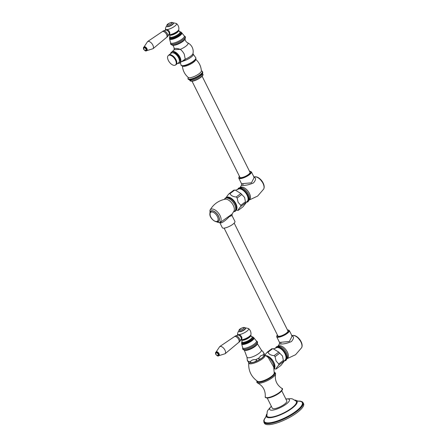 <?xml version="1.0" encoding="UTF-8"?>
<svg xmlns="http://www.w3.org/2000/svg" width="447" height="447" viewBox="0 0 447 447"><rect width="100%" height="100%" fill="white"/><g stroke="black" fill="none" stroke-linecap="round" stroke-linejoin="round"><path stroke-width="0.67" d="M264.747 354.823L268.256 357.533L273.709 367.026L274.24 373.116A9.398 2.621 153.5 0 1 268.647 378.296A9.398 2.621 153.5 0 1 259.366 381.671A9.398 2.621 -26.5 0 1 257.64 381.392C251.22 376.849 248.253 370.647 248.744 362.796A9.08 2.531 -26.5 0 0 250.773 363.836A9.08 2.531 -26.5 0 0 260.987 359.818A9.08 2.531 -26.5 0 0 264.747 354.823L264.73 354.812M274.078 368.915A8.096 4.269 -126.9 0 0 273.827 362.327A8.096 4.269 -126.9 0 0 266.026 355.667M274.179 367.937A7.571 3.989 -126.9 0 0 268.725 357.002C272.329 361.198 274.145 364.841 274.179 367.937L273.972 368.261M266.647 356.13L268.725 357.002M264.931 354.935L267.088 352.292A9.745 5.135 53.1 0 1 267.932 352.242C268.843 354.231 270.91 355.359 274.128 355.622A9.745 5.135 53.1 0 1 275.073 356.65L276.05 360.936L278.716 363.947A9.745 5.135 53.1 0 1 278.816 365.026C276.816 367.199 275.961 368.501 276.257 368.943A9.745 5.135 53.1 0 1 275.419 368.998L274.408 368.809M275.073 356.65L279.738 353.152L282.532 356.069L283.376 360.45A9.745 5.135 53.1 0 1 283.482 361.528L278.816 365.026M278.716 363.947L283.376 360.45M274.128 355.622L278.794 352.124A9.745 5.135 53.1 0 1 279.738 353.152M267.932 352.242L272.592 348.744L273.38 348.839L278.794 352.124M267.088 352.292L271.748 348.794A9.745 5.135 53.1 0 1 272.592 348.744M276.257 368.943L280.923 365.445L283.499 362.115L283.482 361.528M283.499 362.115L285.013 360.075A7.571 3.989 -126.9 0 0 284.974 353.745A7.571 3.989 -126.9 0 0 275.922 347.962L273.38 348.839M276.598 347.621A7.498 3.95 -126.9 0 1 277.458 347.425A7.498 3.95 53.1 0 1 284.286 352.135A7.498 3.95 53.1 0 1 285.527 359.522M277.928 346.241L279.386 343.978L280.615 344C283.733 344.162 287.354 343.33 291.472 341.519C294.126 338.245 294.176 336.323 291.623 335.742M279.386 343.978L279.515 342.424L289.365 341.474L292.126 336.133M224.12 228.121L277.872 335.932A5.621 1.57 -26.5 0 0 281.129 335.848A5.621 1.57 -26.5 0 0 286.253 333.222A5.621 1.57 -26.5 0 0 287.935 330.914L234.183 223.103M218.7 222.572A7.884 4.157 -126.9 0 0 219.147 222.511A7.884 4.157 -126.9 0 0 219.846 215.18A7.884 4.157 -126.9 0 0 211.945 209.023A7.884 4.157 -126.9 0 0 209.95 210.252C213.375 204.313 218.438 200.63 225.126 199.206A7.638 4.029 53.1 0 1 225.478 199.161A7.638 4.029 -126.9 0 1 232.155 203.553A7.638 4.029 -126.9 0 1 233.999 211.029L232.155 214.024L232.021 215.577L234.926 221.41A7.046 1.967 -26.5 0 1 231.272 225.338A7.046 1.967 -26.5 0 1 223.835 228.149A7.046 1.967 153.5 0 1 222.315 227.696L219.673 222.394M230.825 215.767C232.658 215.197 232.122 215.499 229.21 216.683C226.528 219.645 223.874 221.734 221.243 222.952L219.751 222.371M232.155 214.024L220.678 222.12L218.549 222.595L213.94 220.773M236.262 206.564A7.498 3.95 -126.9 0 0 236.228 206.408A7.498 3.95 -126.9 0 0 230.188 198.356A7.498 3.95 -126.9 0 0 230.043 198.284M236.418 208.688A7.498 3.95 -126.9 0 0 234.479 201.955L232.451 199.72A7.498 3.95 -126.9 0 0 228.216 197.568M235.731 210.593A8.096 4.269 -126.9 0 0 235.971 210.425A8.096 4.269 -126.9 0 0 235.887 203.692A8.096 4.269 -126.9 0 0 226.255 197.479A8.096 4.269 -126.9 0 0 226.031 197.658M226.59 197.574C226.288 197.138 227.137 195.831 229.155 193.657A9.745 5.135 53.1 0 1 229.993 193.607C230.898 195.602 232.965 196.73 236.195 196.987A9.745 5.135 53.1 0 1 237.139 198.015L238.111 202.301L240.782 205.313A9.745 5.135 53.1 0 1 240.883 206.391C238.871 208.57 238.016 209.872 238.324 210.308A9.745 5.135 53.1 0 1 237.48 210.358L236.469 210.174M237.139 198.015L241.799 194.518L244.598 197.434L245.442 201.815A9.745 5.135 53.1 0 1 245.543 202.893L240.883 206.391M240.782 205.313L245.442 201.815M236.195 196.987L240.855 193.49A9.745 5.135 53.1 0 1 241.799 194.518M229.993 193.607L234.658 190.109L235.446 190.204L240.855 193.49M229.155 193.657L233.815 190.159A9.745 5.135 53.1 0 1 234.658 190.109M238.324 210.308L242.984 206.81L245.559 203.48L245.543 202.893M245.559 203.48L247.079 201.441A7.571 3.989 -126.9 0 0 247.04 195.11A7.571 3.989 -126.9 0 0 237.988 189.327L235.446 190.204M238.664 188.986A7.498 3.95 -126.9 0 1 239.525 188.79A7.498 3.95 53.1 0 1 246.353 193.501A7.498 3.95 53.1 0 1 247.593 200.887M239.994 187.606L241.447 185.343L242.682 185.365C245.794 185.522 249.415 184.695 253.538 182.884C256.192 179.61 256.237 177.688 253.689 177.107M242.782 183.6L251.432 182.834L254.192 177.498L251.404 171.905A7.046 1.967 153.5 0 1 247.744 175.833A7.046 1.967 153.5 0 1 240.307 178.638A7.046 1.967 153.5 0 1 238.793 178.191L241.581 183.79L242.782 183.6A1.497 1.201 86.5 0 1 242.682 185.365M202.111 76.225L250.002 172.279A5.621 1.57 153.5 0 1 248.314 174.587A5.621 1.57 153.5 0 1 243.196 177.213A5.621 1.57 153.5 0 1 239.938 177.297L192.048 81.242M202.809 72.425L202.441 73.822A7.202 2.011 -26.5 0 1 200.256 76.247A7.202 2.011 -26.5 0 1 191.076 80.181A7.202 2.011 153.5 0 1 189.925 80.058L188.589 79.516A8.186 2.285 -26.5 0 0 200.329 75.185A8.186 2.285 -26.5 0 0 202.809 72.425L202.284 71.174L201.357 71.107M172.475 45.035C173.833 46.415 174.358 47.941 174.051 49.606A9.672 9.672 0 0 0 173.972 50.036A7.789 4.107 53.1 0 1 174.034 49.74L180.314 49.36A7.789 4.107 53.1 0 1 184.265 54.193L185.226 59.2L184.678 60.58L180.711 62.06M183.901 59.904A1.201 0.486 -124.7 0 1 184.678 60.58A7.498 2.09 153.5 0 0 190.97 57.255A7.498 2.09 -26.5 0 0 193.165 54.104L192.998 53.484A7.795 2.174 -26.5 0 1 185.226 59.2L180.549 62.306A7.023 3.705 -126.9 0 0 179.934 57.132A7.023 3.705 -126.9 0 0 172.363 51.399L173.972 50.058M172.693 52.791A5.655 2.978 53.1 0 1 178.839 57.389A5.655 2.978 53.1 0 1 179.308 61.608M176.029 64.72A6.035 3.179 53.1 0 0 176.001 59.674A6.035 3.179 53.1 0 0 168.787 55.065L171.346 53.148A6.035 3.179 -126.9 0 1 178.56 57.758A6.035 3.179 53.1 0 1 178.588 62.803L175.023 65.262A5.94 3.129 -126.9 0 0 175.447 60.054A5.94 3.129 -126.9 0 0 167.988 55.881A5.94 3.129 -126.9 0 0 168.374 60.485A5.94 3.129 -126.9 0 0 175.023 65.262M192.998 53.484A9.672 9.672 0 0 0 187.673 42.817A7.789 2.174 -26.5 0 1 185.706 46.343A7.789 2.174 -26.5 0 1 180.314 49.36C176.057 47.974 173.961 48.103 174.034 49.74A7.789 2.174 -26.5 0 1 174.051 49.606M185.136 38.738A7.873 2.196 153.5 0 1 179.834 42.806A7.873 2.196 153.5 0 1 172.978 45.13A7.873 2.196 -26.5 0 1 172.324 45.125C170.821 44.611 170.257 43.974 170.637 43.219A8.029 2.241 -26.5 0 0 172.408 44.287A8.029 2.241 153.5 0 0 181.616 40.616A8.029 2.241 153.5 0 0 184.628 36.241C185.455 36.397 185.622 37.23 185.136 38.738M165.748 30.156L166.25 29.776A2.699 1.425 53.1 0 1 169.48 31.838A2.699 1.425 -126.9 0 1 169.491 34.095L168.988 34.475M163.384 30.882L165.882 30.117A2.699 1.425 53.1 0 1 168.871 32.296A2.699 1.425 -126.9 0 1 169.067 34.358L167.631 36.537A3.598 1.9 -126.9 0 0 167.368 33.793A3.598 1.9 53.1 0 0 163.384 30.882A3.598 1.9 53.1 0 0 163.066 31.044L162.25 31.659A3.598 1.9 53.1 0 1 166.552 34.402A3.598 1.9 -126.9 0 1 166.569 37.414L167.385 36.799A3.598 1.9 -126.9 0 0 167.631 36.537M143.934 47.103L147.622 41.537L162.211 31.692A3.598 1.9 53.1 0 1 162.25 31.659M147.622 41.537A4.498 2.375 53.1 0 1 152.835 45.074A4.498 2.375 -126.9 0 1 153.003 48.706L166.53 37.442A3.598 1.9 -126.9 0 0 166.569 37.414M143.716 47.265L144.225 46.879A2.246 1.185 53.1 0 1 146.912 48.6A2.246 1.185 -126.9 0 1 146.923 50.477L146.415 50.863A2.246 1.185 -126.9 0 0 146.404 48.98A2.246 1.185 -126.9 0 0 143.716 47.265A2.246 1.185 -126.9 0 0 143.42 48.097A2.246 1.185 -126.9 0 0 143.426 48.17M145.465 50.891A2.246 1.185 -126.9 0 0 145.532 50.913A2.246 1.185 -126.9 0 0 146.415 50.863M144.811 50.539A2.101 1.106 -126.9 0 0 145.398 50.869A2.101 1.106 -126.9 0 0 146.214 49.064A2.101 1.106 -126.9 0 0 144.448 47.388A2.101 1.106 -126.9 0 0 143.426 48.237A2.101 1.106 -126.9 0 0 143.571 48.896M143.867 47.935A1.648 0.872 53.1 0 1 145.945 49.081A1.648 0.872 -126.9 0 1 145.817 50.528L143.755 49.651L143.867 47.935M167.781 26.719A3.598 1.006 -26.5 0 0 171.581 25.283A3.598 1.006 -26.5 0 0 173.447 23.278L173.319 23.021A3.598 1.006 153.5 0 1 171.452 25.026A3.598 1.006 153.5 0 1 167.653 26.457A3.598 1.006 -26.5 0 1 166.876 26.228L167.005 26.485A3.598 1.006 -26.5 0 0 167.781 26.719M171.447 22.551A2.548 0.71 153.5 0 1 171.235 23.758A2.548 0.71 153.5 0 1 167.983 25.149A2.548 0.71 -26.5 0 1 168.195 23.942A2.548 0.71 -26.5 0 1 171.447 22.551M210.883 211.258A6.297 3.319 53.1 0 1 211.967 210.883A6.297 3.319 -126.9 0 1 217.912 215.169A6.297 3.319 -126.9 0 1 218.443 221.332L217.035 221.829C213.571 221.796 207.369 215.767 210.883 211.258M263.11 352.018L264.775 354.644C264.842 355.287 263.842 356.471 261.769 358.198C256.528 361.684 252.259 363.232 248.968 362.847L248.325 361.483A9.348 2.609 -26.5 0 0 250.689 361.338C249.577 362.634 250.666 362.919 253.963 362.199C256.936 360.824 257.472 359.991 255.567 359.706A9.348 2.609 -26.5 0 0 259.081 357.879C258.282 359.572 259.204 359.645 261.858 358.103C264.183 355.913 264.551 354.868 262.959 354.974L260.713 355.812L259.081 357.879M247.325 360.209C247.403 361.036 250.219 364.618 248.325 361.483L247.325 360.209L246.979 357.203A8.029 2.241 -26.5 0 0 251.56 357.175A8.029 2.241 -26.5 0 0 258.964 353.387A8.029 2.241 153.5 0 0 261.339 350.046L263.177 351.906M250.689 361.338C251.896 359.958 253.522 359.41 255.567 359.706M257.243 343.765A7.873 2.196 153.5 0 1 251.946 347.833A7.873 2.196 153.5 0 1 245.085 350.157A7.873 2.196 -26.5 0 1 244.431 350.152C242.933 349.638 242.369 349.001 242.743 348.247A8.029 2.241 -26.5 0 0 244.515 349.314A8.029 2.241 153.5 0 0 253.728 345.643A8.029 2.241 153.5 0 0 256.734 341.268C257.561 341.424 257.735 342.257 257.243 343.765M237.854 335.183L238.363 334.803A2.699 1.425 53.1 0 1 241.587 336.865A2.699 1.425 -126.9 0 1 241.603 339.122L241.095 339.502M235.496 335.909L237.988 335.144A2.699 1.425 53.1 0 1 240.978 337.323A2.699 1.425 -126.9 0 1 241.173 339.385L239.737 341.564A3.598 1.9 -126.9 0 0 239.48 338.82A3.598 1.9 53.1 0 0 235.496 335.909A3.598 1.9 53.1 0 0 235.172 336.071L234.357 336.686A3.598 1.9 53.1 0 1 238.664 339.429A3.598 1.9 -126.9 0 1 238.681 342.441L239.491 341.826A3.598 1.9 -126.9 0 0 239.737 341.564M216.041 352.13L219.728 346.565L234.317 336.72A3.598 1.9 53.1 0 1 234.357 336.686M219.728 346.565A4.498 2.375 53.1 0 1 224.947 350.102A4.498 2.375 -126.9 0 1 225.109 353.733L238.637 342.469A3.598 1.9 -126.9 0 0 238.681 342.441M215.823 352.292L216.331 351.912A2.246 1.185 53.1 0 1 219.024 353.627A2.246 1.185 -126.9 0 1 219.036 355.505L218.522 355.89A2.246 1.185 -126.9 0 0 218.516 354.007A2.246 1.185 -126.9 0 0 215.823 352.292A2.246 1.185 -126.9 0 0 215.527 353.124A2.246 1.185 -126.9 0 0 215.532 353.197M217.572 355.918A2.246 1.185 -126.9 0 0 217.639 355.941A2.246 1.185 -126.9 0 0 218.522 355.89M216.918 355.566A2.101 1.106 -126.9 0 0 217.51 355.896A2.101 1.106 -126.9 0 0 218.32 354.091A2.101 1.106 -126.9 0 0 216.555 352.415A2.101 1.106 -126.9 0 0 215.532 353.264A2.101 1.106 -126.9 0 0 215.683 353.923M215.974 352.962A1.648 0.872 53.1 0 1 218.052 354.108A1.648 0.872 -126.9 0 1 217.924 355.555L215.862 354.678L215.974 352.962M239.894 331.747A3.598 1.006 -26.5 0 0 243.688 330.311A3.598 1.006 -26.5 0 0 245.554 328.305L245.425 328.048A3.598 1.006 153.5 0 1 243.559 330.054A3.598 1.006 153.5 0 1 239.765 331.484A3.598 1.006 -26.5 0 1 238.989 331.255L239.117 331.512A3.598 1.006 -26.5 0 0 239.894 331.747M243.554 327.578A2.548 0.71 153.5 0 1 243.341 328.785A2.548 0.71 153.5 0 1 240.089 330.177A2.548 0.71 -26.5 0 1 240.302 328.97A2.548 0.71 -26.5 0 1 243.554 327.578M281.761 390.807L286.818 400.953A8.113 2.263 153.5 0 1 282.32 405.647A8.113 2.263 153.5 0 1 273.659 408.72A8.113 2.263 153.5 0 1 272.301 408.189L267.245 398.048M285.89 399.093A11.019 3.073 153.5 0 1 286.125 404.172A11.019 3.073 -26.5 0 1 272.933 410.1A11.019 3.073 -26.5 0 1 271.374 406.329M285.834 398.975L291.148 398.651L292.601 398.987L296.149 401.183A16.416 4.582 153.5 0 1 291.455 408.228A16.416 4.582 -26.5 0 1 275.922 416.096A16.416 4.582 -26.5 0 1 266.87 415.777L267.233 411.67L267.837 410.312L271.318 406.211M266.764 414.101A17.165 4.788 -26.5 0 0 266.317 416.481A17.165 4.788 -26.5 0 0 276.268 416.235A17.165 4.788 -26.5 0 0 291.902 408.2A17.165 4.788 153.5 0 0 297.043 401.166L297.11 401.294A17.165 4.788 153.5 0 1 291.964 408.329A17.165 4.788 -26.5 0 1 276.33 416.364A17.165 4.788 -26.5 0 1 266.384 416.615A17.165 4.788 -26.5 0 1 266.351 416.548M294.869 400.087A17.165 4.788 153.5 0 1 297.043 401.166M298.345 401.199L298.467 401.199A21.216 5.917 153.5 0 1 295.92 411.274A21.216 5.917 -26.5 0 1 272.201 422.387A21.216 5.917 -26.5 0 1 265.501 417.621M303.066 402.663L303.58 403.697A21.886 6.107 153.5 0 1 297.026 412.67A21.886 6.107 -26.5 0 1 277.09 422.912A21.886 6.107 -26.5 0 1 264.406 423.231L263.892 422.197A21.886 6.107 -26.5 0 0 276.576 421.879A21.886 6.107 -26.5 0 0 296.512 411.637A21.886 6.107 153.5 0 0 303.066 402.663L302.317 401.814L300.339 401.115L297.724 401.071M275.408 348.302A7.934 4.185 53.1 0 1 277.52 346.855A7.934 4.185 53.1 0 1 285.566 353.225A7.934 4.185 53.1 0 1 284.543 360.478M287.292 358.444A7.638 4.029 53.1 0 0 286.773 350.99A7.638 4.029 53.1 0 0 279.515 345.715A7.638 4.029 -126.9 0 0 278.129 346.229M278.257 346.252A7.979 4.207 53.1 0 1 280.101 346.57A7.979 4.207 53.1 0 1 287.516 356.455C286.711 359.919 285.722 361.282 284.555 360.539L284.476 360.545M291.869 335.613L292.388 335.49A7.884 4.157 53.1 0 1 292.835 335.429A7.884 4.157 53.1 0 1 299.769 340.022A7.884 4.157 53.1 0 1 301.591 347.749L295.568 354.722L287.225 358.628M280.615 344A1.497 1.201 86.5 0 0 280.716 342.234M292.131 336.133L289.338 330.54A7.046 1.967 153.5 0 1 285.678 334.468A7.046 1.967 153.5 0 1 278.241 337.273A7.046 1.967 153.5 0 1 276.727 336.826L279.515 342.424M287.471 329.987A6.744 1.883 153.5 0 1 287.488 329.981A6.744 1.883 153.5 0 1 286.918 333.177A6.744 1.883 153.5 0 1 278.319 336.865A6.744 1.883 153.5 0 1 277.408 334.999M220.304 222.226A1.497 1.201 -93.5 0 1 221.243 222.952M233.641 211.705A7.979 4.207 -126.9 0 0 234.474 204.335A7.979 4.207 -126.9 0 0 226.445 198.032A7.979 4.207 -126.9 0 0 224.377 199.356M233.468 211.772C234.099 211.09 236.262 213.102 236.295 206.726A7.934 4.185 -126.9 0 0 229.898 198.2A7.934 4.185 -126.9 0 0 227.216 197.507M237.469 189.668A7.934 4.185 53.1 0 1 239.586 188.221A7.934 4.185 53.1 0 1 247.632 194.59A7.934 4.185 53.1 0 1 246.61 201.843M249.359 199.809A7.638 4.029 53.1 0 0 248.839 192.355A7.638 4.029 53.1 0 0 241.581 187.081A7.638 4.029 -126.9 0 0 240.19 187.589M240.324 187.617A7.979 4.207 53.1 0 1 242.162 187.936A7.979 4.207 53.1 0 1 249.577 197.82C248.772 201.284 247.789 202.647 246.615 201.904L246.543 201.91M253.93 176.973L254.455 176.856A7.884 4.157 53.1 0 1 254.902 176.794A7.884 4.157 53.1 0 1 261.83 181.387A7.884 4.157 53.1 0 1 263.657 189.115L257.634 196.082L249.292 199.993M249.538 171.346A6.744 1.883 153.5 0 1 249.555 171.346A6.744 1.883 153.5 0 1 248.985 174.542A6.744 1.883 153.5 0 1 240.385 178.23A6.744 1.883 153.5 0 1 239.475 176.364M202.776 75.085A6.901 1.928 153.5 0 1 198.507 78.856A6.901 1.928 153.5 0 1 191.875 81.225M189.992 80.661L191.763 81.27C195.797 81.158 204.402 75.817 202.882 74.236A7.202 2.011 153.5 0 1 199.138 78.253A7.202 2.011 153.5 0 1 191.545 81.119A7.202 2.011 153.5 0 1 189.992 80.661L189.634 79.94M195.451 59.116C199.083 62.239 201.055 66.19 201.362 70.972A7.353 2.051 -26.5 0 1 199.099 73.738A7.353 2.051 153.5 0 1 188.299 77.487A8.029 2.241 -26.5 0 0 191.327 78.923A8.029 2.241 -26.5 0 0 200.027 74.778A8.029 2.241 -26.5 0 0 201.362 70.978M195.596 59.283A7.353 2.051 -26.5 0 1 193.411 62.329A7.353 2.051 153.5 0 1 186.656 65.787A7.353 2.051 153.5 0 1 182.432 65.843M193.4 61.44A7.979 2.224 -26.5 0 0 195.825 58.501M193.361 61.166A8.219 2.296 -26.5 0 0 195.769 57.708C195.68 59.166 197.026 58.099 193.383 61.457L187.159 64.832C184.505 65.955 180.661 66.245 181.069 65.033A8.219 2.296 -26.5 0 0 185.712 65.066A8.219 2.296 -26.5 0 0 193.361 61.166M181.672 65.553A7.979 2.224 -26.5 0 0 193.367 61.468M177.828 63.368A6.744 3.554 -126.9 0 0 179.487 57.35A6.744 3.554 -126.9 0 0 174.313 52.137A6.744 3.554 -126.9 0 0 170.586 53.718M172.631 45.141A7.023 1.961 -26.5 0 0 182.806 41.47A7.023 1.961 -26.5 0 0 184.957 38.995M170.637 43.219L170.575 42.789A7.677 2.14 -26.5 0 0 172.246 43.309A7.677 2.14 153.5 0 0 180.404 40.213A7.677 2.14 153.5 0 0 184.32 35.933L184.628 36.241M181.773 32.743A6.861 1.917 153.5 0 1 178.627 36.548A6.861 1.917 153.5 0 1 171.095 39.465A6.861 1.917 -26.5 0 1 169.558 38.833L169.525 38.286A6.666 1.861 -26.5 0 0 171.022 38.956A6.666 1.861 153.5 0 0 178.409 36.073A6.666 1.861 153.5 0 0 181.353 32.385L184.32 35.933M181.353 32.385L181.152 32.15A6.537 1.822 153.5 0 1 177.822 35.794A6.537 1.822 153.5 0 1 170.883 38.431A6.537 1.822 -26.5 0 1 169.458 37.984L169.525 38.286M169.933 36.414A5.94 1.654 -26.5 0 0 171.045 37.637A5.94 1.654 153.5 0 0 178.286 34.631A5.94 1.654 153.5 0 0 179.616 31.586M179.666 31.625A5.878 1.643 153.5 0 1 178.185 34.682A5.878 1.643 153.5 0 1 171.084 37.609A5.878 1.643 153.5 0 1 169.933 36.475M178.588 30.424L179.873 31.787A5.61 1.564 153.5 0 1 177.442 34.888A5.61 1.564 153.5 0 1 171.195 37.33A5.61 1.564 153.5 0 1 169.938 36.743L169.625 34.9M169.631 34.916A5.012 1.397 -26.5 0 0 170.72 35.257A5.012 1.397 -26.5 0 0 176.045 33.24A5.012 1.397 -26.5 0 0 178.599 30.446M168.687 34.52L169.793 34.955A5.168 1.442 -26.5 0 0 170.447 34.995A5.168 1.442 -26.5 0 0 175.174 33.346A5.168 1.442 -26.5 0 0 178.537 30.597L178.85 29.457A6.744 6.744 0 0 0 176.409 23.501L173.14 22.763M168.899 34.609A5.766 1.609 -26.5 0 0 169.726 34.676A5.766 1.609 -26.5 0 0 175.386 32.625A5.766 1.609 -26.5 0 0 178.85 29.457M166.781 25.932L165.949 26.965L165.401 28.988A6.197 1.727 -26.5 0 0 166.792 29.597A6.197 1.727 -26.5 0 0 173.648 26.932A6.197 1.727 -26.5 0 0 176.409 23.501M171.547 22.473A2.699 0.754 -26.5 0 0 168.106 23.948A2.699 0.754 -26.5 0 0 167.882 25.228A2.699 0.754 153.5 0 0 171.324 23.752A2.699 0.754 153.5 0 0 171.547 22.473M216.834 221.835A6.481 3.414 -126.9 0 0 217.443 221.863A6.481 3.414 -126.9 0 0 218.522 216.057A6.481 3.414 -126.9 0 0 211.889 210.727A6.481 3.414 -126.9 0 0 209.95 212.66M216.432 221.505A5.537 2.917 53.1 0 1 210.766 216.951A5.537 2.917 53.1 0 1 211.688 211.99A5.537 2.917 -126.9 0 1 217.359 216.549A5.537 2.917 -126.9 0 1 216.432 221.505M264.11 353.292A9.348 2.609 153.5 0 1 262.959 354.974M244.386 350.152A7.236 2.017 -26.5 0 0 255.041 346.486A7.236 2.017 -26.5 0 0 257.265 343.726M242.743 348.247L242.682 347.816A7.677 2.14 -26.5 0 0 244.353 348.336A7.677 2.14 153.5 0 0 252.51 345.24A7.677 2.14 153.5 0 0 256.427 340.96L256.734 341.268M253.879 337.77A6.861 1.917 153.5 0 1 250.739 341.575A6.861 1.917 153.5 0 1 243.202 344.492A6.861 1.917 -26.5 0 1 241.665 343.86L241.631 343.313A6.666 1.861 -26.5 0 0 243.129 343.983A6.666 1.861 153.5 0 0 250.521 341.1A6.666 1.861 153.5 0 0 253.46 337.412L256.427 340.96M253.46 337.412L253.265 337.178A6.537 1.822 153.5 0 1 249.929 340.821A6.537 1.822 153.5 0 1 242.989 343.458A6.537 1.822 -26.5 0 1 241.564 343.011L241.631 343.313M242.039 341.441A5.94 1.654 -26.5 0 0 243.151 342.665A5.94 1.654 153.5 0 0 250.393 339.659A5.94 1.654 153.5 0 0 251.722 336.613M251.773 336.652A5.878 1.643 153.5 0 1 250.292 339.709A5.878 1.643 153.5 0 1 243.19 342.637A5.878 1.643 153.5 0 1 242.039 341.502M250.7 335.451L251.985 336.814A5.61 1.564 153.5 0 1 249.549 339.916A5.61 1.564 153.5 0 1 243.302 342.357A5.61 1.564 153.5 0 1 242.045 341.771L241.732 339.927M241.738 339.943A5.012 1.397 -26.5 0 0 242.833 340.284A5.012 1.397 -26.5 0 0 248.152 338.267A5.012 1.397 -26.5 0 0 250.711 335.473M240.799 339.547L241.9 339.983A5.168 1.442 -26.5 0 0 242.553 340.022A5.168 1.442 -26.5 0 0 247.28 338.373A5.168 1.442 -26.5 0 0 250.644 335.624L250.963 334.485A6.744 6.744 0 0 0 248.515 328.528L245.252 327.791M241.006 339.636A5.766 1.609 -26.5 0 0 241.833 339.703A5.766 1.609 -26.5 0 0 247.493 337.653A5.766 1.609 -26.5 0 0 250.963 334.485M238.888 330.959L238.061 331.992L237.513 334.015A6.197 1.727 -26.5 0 0 238.905 334.624A6.197 1.727 -26.5 0 0 245.755 331.959A6.197 1.727 -26.5 0 0 248.515 328.528M243.654 327.5A2.699 0.754 -26.5 0 0 240.212 328.975A2.699 0.754 -26.5 0 0 239.989 330.255A2.699 0.754 153.5 0 0 243.431 328.78A2.699 0.754 153.5 0 0 243.654 327.5M257.221 381.112A9.661 2.693 -26.5 0 0 259.377 382.185A9.661 2.693 153.5 0 0 270.217 377.927A9.661 2.693 153.5 0 0 274.268 372.608M257.042 380.989A9.895 2.76 -26.5 0 0 259.215 382.302A9.895 2.76 153.5 0 0 270.575 377.782A9.895 2.76 153.5 0 0 274.279 372.396M265.261 396.573A9.376 2.615 -26.5 0 0 267.356 397.657A9.376 2.615 -26.5 0 0 277.928 393.494A9.376 2.615 -26.5 0 0 281.778 388.337C283.258 388.482 282.633 389.924 279.889 392.656C275.743 395.696 271.675 397.489 267.68 398.037C265.652 397.88 264.847 397.389 265.261 396.573C265.512 390.337 262.959 385.828 257.601 383.045A10.309 2.878 -26.5 0 0 259.299 383.241A10.309 2.878 153.5 0 0 269.195 379.71A10.309 2.878 153.5 0 0 275.587 374.083L275.492 373.061L274.279 372.222M267.814 397.981A9.057 2.526 -26.5 0 0 277.162 394.5A9.057 2.526 -26.5 0 0 282.13 389.46M265.764 417.129A21.439 5.979 -26.5 0 0 271.631 422.588A21.439 5.979 -26.5 0 0 296.054 411.268A21.439 5.979 153.5 0 0 297.892 401.11M273.905 369.066L274.162 368.758M275.324 348.347L276.391 346.822L278.073 346.229L280.101 346.57M292.388 335.49L292.986 335.406C297.842 335.021 303.982 343.525 301.591 347.749M301.373 342.262L297.596 337.234M289.338 330.54L287.455 329.953M277.391 334.971L276.727 336.826M230.188 198.356L226.294 197.574L225.31 198.055L224.316 199.373M236.228 206.408L236.295 206.726M226.255 197.479L226.618 197.267M235.971 210.425L236.223 210.124M237.391 189.712L238.458 188.187L240.14 187.595L242.162 187.936M241.447 185.343L241.581 183.79M254.455 176.856L255.053 176.772C259.908 176.386 266.049 184.89 263.657 189.115M263.439 183.628L259.662 178.599M251.404 171.905L249.521 171.318M239.458 176.336L238.793 178.191M202.882 74.236L202.519 73.515M188.405 77.56L188.299 77.487C184.667 74.364 182.694 70.408 182.387 65.631M188.288 77.476L187.991 79.002L188.589 79.516M193.165 54.104L195.769 57.708M180.331 62.647L181.069 65.033M172.363 51.399L170.452 53.819M177.699 63.468L179.906 63.072L180.549 62.306M168.787 55.065L167.988 55.881M184.969 38.805C185.254 40.722 186.153 42.057 187.673 42.817M170.575 42.789L169.558 38.833M169.458 37.984L169.921 36.268M181.152 32.15L179.331 31.497M165.401 28.988A6.744 6.744 0 0 0 165.563 30.212M153.003 48.706L146.633 50.695M166.876 26.228C166.413 24.635 168.078 23.345 171.877 22.35L173.319 23.021M209.95 210.252L210.163 215.739M244.313 350.141L246.979 357.203M257.304 343.665L261.339 350.046M242.682 347.816L241.665 343.86M241.564 343.011L242.028 341.296M253.265 337.178L251.438 336.524M237.513 334.015A6.744 6.744 0 0 0 237.67 335.239M225.109 353.733L218.739 355.723M238.989 331.255C238.519 329.662 240.184 328.372 243.984 327.377L245.425 328.048M257.601 383.045L256.841 382.358L256.902 380.889M281.778 388.337C276.643 384.783 274.581 380.034 275.587 374.083M298.467 401.199L296.283 400.551M266.283 415.503L265.563 417.543M263.892 422.197L263.791 420.281L265.831 416.973"/></g></svg>
